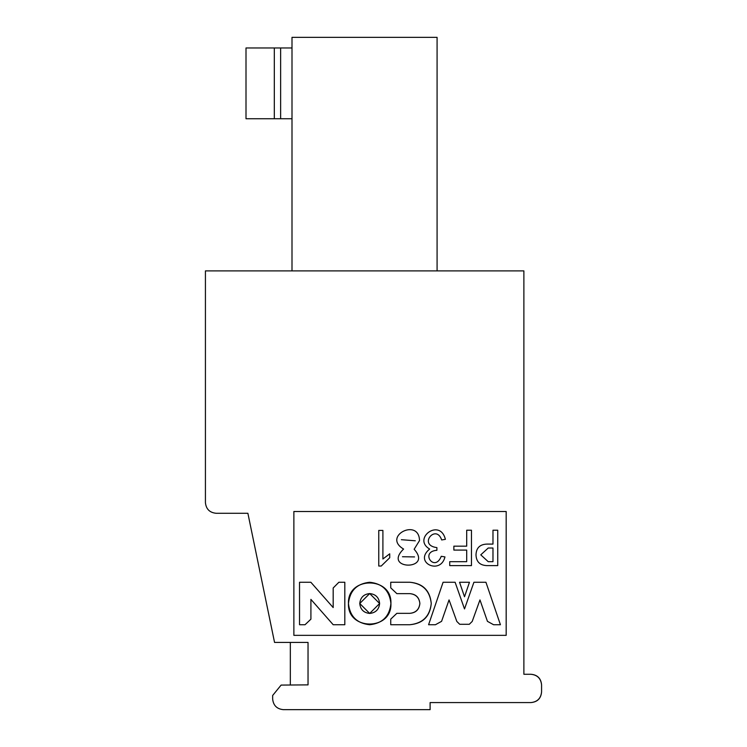 <?xml version="1.0" encoding="UTF-8"?>
<svg xmlns="http://www.w3.org/2000/svg" width="747" height="747" viewBox="0 0 747 747"><rect width="100%" height="100%" fill="white"/><g stroke="black" fill="none" stroke-linecap="round" stroke-linejoin="round"><path stroke-width="1.12" d="M523.88 270.89L523.88 674.27L523.88 270.89L205.425 270.89L205.425 502.656C206.097 509.062 209.636 512.601 216.042 513.273L247.883 513.273L274.551 642.42L308.035 642.42L308.035 684.878L281.124 685.083L272.655 695.476L272.655 699.033C273.327 705.439 276.866 708.978 283.272 709.65L430.113 709.65L430.113 702.572L530.958 702.572C537.364 701.9 540.903 698.361 541.575 691.955L541.575 684.878C540.903 678.481 537.364 674.943 530.958 674.27L523.88 674.27L530.958 674.27C537.448 674.849 540.987 678.388 541.575 684.878L541.575 691.955C540.987 698.445 537.448 701.984 530.958 702.572L430.113 702.572L430.113 709.65L283.272 709.65C276.866 708.978 273.327 705.439 272.655 699.033L272.655 695.476L281.124 685.083L308.035 684.878L308.035 642.42L274.551 642.42L247.883 513.273L216.042 513.273C209.636 512.601 206.097 509.062 205.425 502.656L205.425 270.89L523.88 270.89M293.87 635.342L293.87 511.499L506.177 511.499L506.177 635.342L293.87 635.342L293.87 511.499L293.87 635.342L506.177 635.342L506.177 511.499L293.87 511.499L506.177 511.499L506.177 635.342L293.87 635.342M409.86 613.334L396.853 613.334L390.737 619.142L390.737 624.725L390.737 619.142L396.853 613.334L409.86 613.334C415.827 612.727 419.16 609.44 419.87 603.492C419.235 597.46 415.902 594.173 409.86 593.641L396.853 593.641L390.737 587.842L390.737 582.249L409.86 582.249C422.867 583.407 430.001 590.494 431.262 603.492C430.001 616.49 422.867 623.568 409.86 624.725L390.737 624.725L409.86 624.725C422.69 623.39 429.824 616.312 431.262 603.492C429.824 590.672 422.69 583.584 409.86 582.249L390.737 582.249L390.737 587.842L396.853 593.641L409.86 593.641C415.827 594.257 419.16 597.535 419.87 603.492C419.16 609.44 415.827 612.727 409.86 613.334C415.902 612.811 419.235 609.524 419.87 603.492M348.457 603.501C347.29 576.124 392.091 576.124 390.924 603.501C392.091 630.879 347.29 630.879 348.457 603.501C349.811 616.303 356.889 623.381 369.69 624.735C382.492 623.381 389.57 616.303 390.924 603.501C389.57 590.7 382.492 583.622 369.69 582.268C356.889 583.622 349.811 590.7 348.457 603.501M338.858 582.268L344.815 582.268L344.815 624.725L333.19 624.725L310.911 599.383L310.911 619.17L305.047 624.725L299.528 624.725L299.528 582.268L310.864 582.268L333.181 607.572L333.181 587.992L338.858 582.268L333.181 587.992L333.181 607.572L310.864 582.268L299.528 582.268L299.528 624.725L305.047 624.725L310.911 619.17L310.911 599.383L333.19 624.725L344.815 624.725L344.815 582.268L338.858 582.268M486.979 565.61C479.901 565.358 476.25 561.772 476.007 554.844C476.25 547.924 479.901 544.339 486.979 544.087L492.973 544.087L486.979 544.087C479.901 544.339 476.25 547.924 476.007 554.844C476.25 561.772 479.901 565.358 486.979 565.61L497.735 565.61L486.979 565.61M492.973 544.087L492.973 530.221L497.735 530.221L497.735 565.61L497.735 530.221L492.973 530.221L492.973 544.087L486.979 544.087M453.868 550.091L453.868 546.16L466.698 546.16L466.698 530.221L471.46 530.221L471.46 565.61L449.731 565.61L449.731 561.679L466.698 561.679L466.698 550.091L466.698 561.679L449.731 561.679L449.731 565.61L471.46 565.61L471.46 530.221L466.698 530.221L466.698 546.16L453.868 546.16L453.868 550.091L466.698 550.091L453.868 550.091M403.585 549.054C381.885 536.262 418.927 517.466 419.525 540.567L414.146 549.26L419.525 540.567C418.927 517.466 381.885 536.262 403.585 549.054C381.941 570.101 433.577 570.801 414.146 549.26C433.577 570.801 381.941 570.101 403.585 549.054M382.903 558.989L389.729 553.816L389.729 557.748L381.241 566.021L378.757 566.021L378.757 530.435L382.903 530.435L382.903 558.989L382.903 530.435L378.757 530.435L378.757 566.021L381.241 566.021L389.729 557.748L389.729 553.816L382.903 558.989M436.902 547.607L436.902 550.296C419.515 551.594 434.661 573.014 441.253 556.3L444.969 556.917C440.515 575.526 413.194 562.351 429.665 549.054C411.933 538.615 439.964 517.54 445.389 539.334L441.664 539.95C436.061 523.414 417.685 545.273 436.902 547.607C417.685 545.273 436.061 523.414 441.664 539.95L445.389 539.334C439.964 517.54 411.933 538.615 429.665 549.054C413.194 562.351 440.515 575.526 444.969 556.917L441.253 556.3C434.661 573.014 419.515 551.594 436.902 550.296L436.902 547.607M443.083 582.268L455.119 582.268L464.513 608.945L473.906 582.268L485.942 582.268L500.425 624.725L493.571 624.725L487.436 621.336L479.966 599.916L472.216 621.429L469.293 624.296L459.722 624.296L456.809 621.429L449.05 599.916L441.58 621.336L435.454 624.725L428.591 624.725L443.083 582.268L428.591 624.725L435.454 624.725L441.58 621.336L449.05 599.916L456.809 621.429L459.722 624.296L469.293 624.296L472.216 621.429L479.966 599.916L487.436 621.336L493.571 624.725L500.425 624.725L485.942 582.268L473.906 582.268L464.513 608.945L455.119 582.268L443.083 582.268M459.554 582.268L469.461 582.268L464.513 596.769L459.554 582.268L464.513 596.769L469.461 582.268L459.554 582.268M359.755 603.501C360.39 597.507 363.696 594.201 369.69 593.566C375.685 594.201 378.99 597.507 379.625 603.501C378.99 609.496 375.685 612.801 369.69 613.436C363.696 612.801 360.39 609.496 359.755 603.501L369.69 613.436L379.625 603.501L369.69 593.566L359.755 603.501M488.221 561.679L480.769 554.844L488.221 548.018L492.973 548.018L492.973 561.679L488.221 561.679L480.769 554.844L488.221 548.018L480.769 554.844L488.221 561.679L492.973 561.679L492.973 548.018L488.221 548.018L492.973 548.018L492.973 561.679M466.698 550.091L466.698 561.679M414.146 549.26L419.525 540.567M414.557 556.917L402.456 556.739L414.557 556.917M415.285 540.781L401.382 539.698L415.285 540.781M390.737 624.725L409.86 624.725M492.04 270.89L437.079 270.89L437.079 37.35L292.002 37.35L292.002 270.89L292.002 37.35L437.079 37.35L437.079 270.89M246.006 47.967L292.002 47.967L280.639 47.967L280.639 118.736L292.002 118.736L246.006 118.736L246.006 47.967L246.006 118.736L274.317 118.736L274.317 47.967L246.006 47.967M274.317 47.967L274.317 118.736L280.639 118.736L280.639 47.967L274.317 47.967M290.331 684.878L290.331 642.42"/></g></svg>
